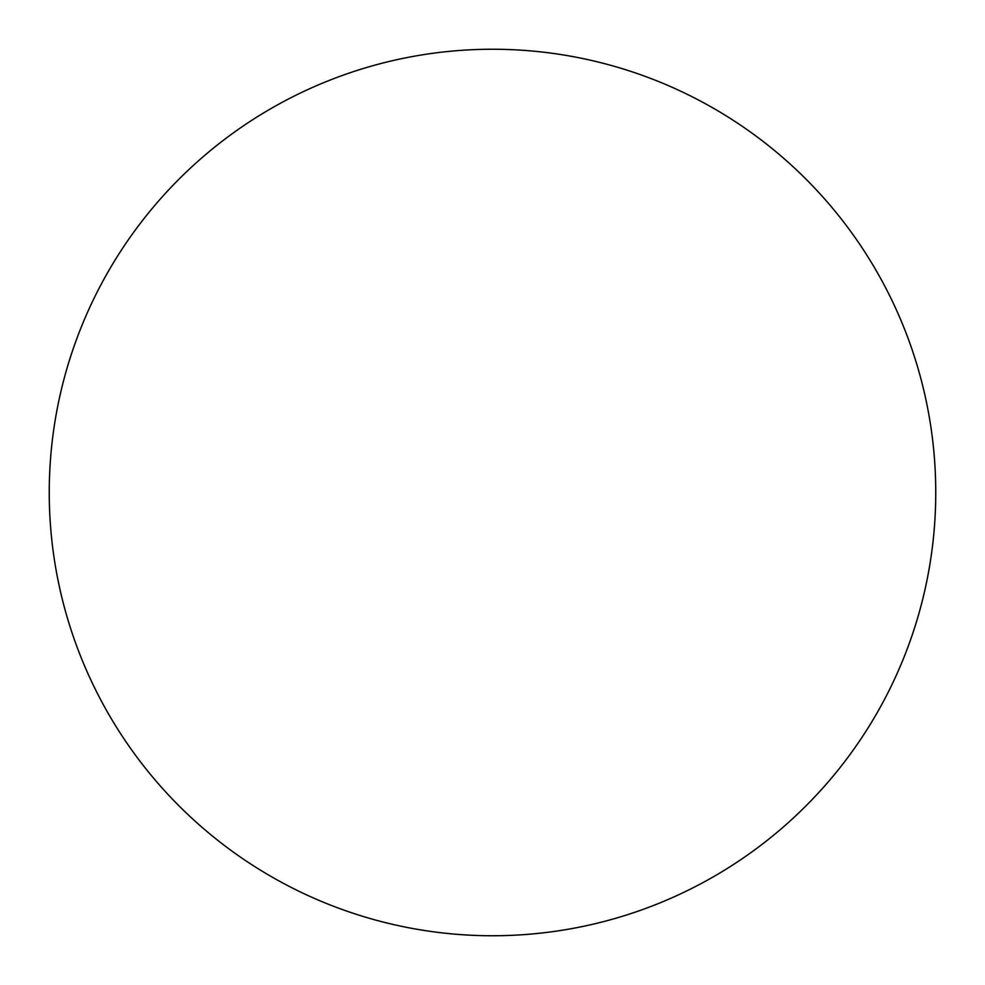 <?xml version="1.0" encoding="UTF-8"?>
<svg xmlns="http://www.w3.org/2000/svg" width="985" height="985" viewBox="0 0 985 985"><rect width="100%" height="100%" fill="white"/><g stroke="black" fill="none" stroke-linecap="round" stroke-linejoin="round"><path stroke-width="1.48" d="M492.5 935.75A443.25 443.25 0 0 1 49.25 492.5A443.25 443.25 0 0 1 492.5 49.25A443.25 443.25 0 0 1 935.75 492.5A443.25 443.25 0 0 1 492.5 935.75"/></g></svg>
